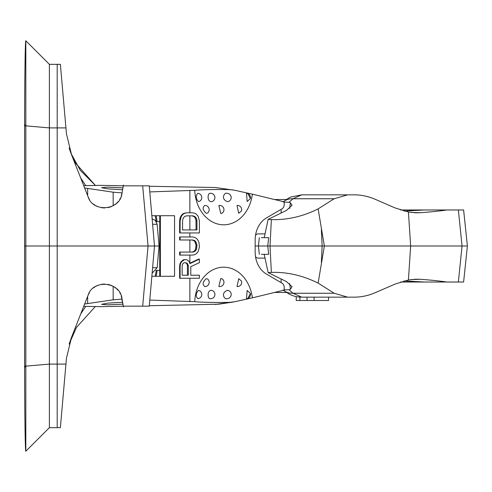 <?xml version="1.0" encoding="UTF-8"?>
<svg xmlns="http://www.w3.org/2000/svg" width="492" height="492" viewBox="0 0 492 492"><rect width="100%" height="100%" fill="white"/><g stroke="black" fill="none" stroke-linecap="round" stroke-linejoin="round"><path stroke-width="0.74" d="M152.612 267.722L157.151 267.722L159.051 246L159.74 246M255.157 246L410.66 246L408.421 279.997L395.107 284.056L375.414 292.611C368.453 295.637 361.386 297.156 354.215 297.156L347.69 297.156L334.166 293.25L293.004 293.25A22.706 16.759 131.3 0 1 283.447 290.292M159.74 270.366L156.105 270.372M159.74 221.634L156.105 221.628M95.054 306.854L76.475 327.414L69.151 344.037M130.552 185.841L123.295 185.841L121.967 193.374L123.295 185.841L149.248 185.841L142.68 185.841L148.055 246L49.391 246L49.391 427.665L25.83 451.219L49.391 427.677L60.375 427.665L66.445 358.281L71.592 337.112M69.151 344.049L71.549 337.241M286.338 292.476L274.481 292.476L286.338 292.476M467.4 246L462.056 246L458.359 209.979L463.612 209.979L467.4 246L463.612 282.021L446.761 282.021C439.94 280.993 431.078 280.077 420.18 279.265L415.814 279.185L408.421 279.997M424.399 282.021L446.761 282.021L424.516 282.021L404.172 280.926M458.359 282.021L462.056 246L410.66 246L408.421 212.003L395.107 207.944L375.414 199.389C368.453 196.363 361.386 194.844 354.215 194.844L347.69 194.844L334.166 198.75L293.004 198.75L301.694 194.844L291.141 196.966C290.366 196.923 287.685 198.608 283.091 202.009M458.359 209.979L446.761 209.979C439.94 211.007 431.078 211.923 420.18 212.735L415.814 212.815L408.421 212.003M334.166 198.75L318.133 208.885L324.363 246L318.133 283.115L334.166 293.25M301.694 194.844L354.215 194.844M283.447 201.708A22.706 16.759 -131.3 0 1 293.004 198.75L289.099 202.261L290.397 202.802L292.076 205.232L286.535 210.373L268.146 219.383L271.369 219.598L270.01 246L271.369 272.402L268.146 272.617L264.198 254.327L268.663 254.327L267.753 246L268.663 237.673L264.198 237.673L268.146 219.383M318.133 208.885C302.709 216.542 287.125 220.115 271.369 219.598M289.099 202.261L284.179 202.12M264.757 254.327L261.357 254.327M260.422 246L267.753 246M264.757 237.673L261.357 237.673M318.133 283.115C302.709 275.458 287.125 271.885 271.369 272.402M347.69 297.156L301.694 297.156L293.004 293.25L289.099 289.739L290.397 289.198L292.076 286.768L286.535 281.627L268.146 272.617M289.099 289.739L284.179 289.88M302.217 297.156L301.694 297.156A22.706 18.911 90 0 1 301.608 297.156L301.694 297.156A22.706 18.911 90 0 1 301.608 297.156L298.232 296.934M296.227 296.602L296.227 300.501L299.899 300.501L299.899 297.051M307.057 297.156L307.057 300.501L299.899 300.501M314.099 297.051L314.099 300.501L307.057 300.501M307.057 297.15L307.66 297.156M328.539 297.156L328.539 300.501L314.099 300.501M424.399 209.979L446.761 209.979L424.516 209.979L404.172 211.074M274.481 199.524L286.338 199.524M24.6 246L24.6 124.23C24.649 78.117 25.215 39.766 25.83 40.781L25.83 451.219C25.215 452.234 24.649 413.883 24.6 367.77L24.6 246L49.391 246L49.391 127.902L25.83 125.854M121.216 196.222L121.967 193.374C120.349 210.398 93.043 213.036 88.105 196.788L71.549 154.783L66.445 133.719L60.375 64.335L49.391 64.335L25.83 40.781L49.391 64.323L49.391 127.902L57.195 127.902L57.195 64.335M149.248 306.159L154.513 246L148.055 246L142.68 306.159L149.248 306.159L123.295 306.159L121.967 298.626C120.349 281.602 93.043 278.964 88.105 295.212L71.709 336.823M152.612 224.278L157.151 224.278L159.051 246L148.055 246L154.513 246L149.248 185.841M154.427 245.01L154.427 246.99M93.437 204.051L95.067 205.219M95.909 205.73L98.548 206.935M101.487 207.716L104.691 207.981M107.933 207.655L111.266 206.658M113.511 205.545L116.321 203.497M117.059 202.802L118.129 201.634M119.74 199.352L120.435 198.079M88.105 196.788L89.439 199.481M82.576 182.766L77.047 168.731L82.576 182.753M70.909 153.153L75.756 163.356L95.251 185.293L80.239 170.226L71.026 153.461M71.026 153.455L70.497 152.034M70.313 151.524L69.151 147.963M71.506 154.66L69.144 147.944L71.549 154.759M85.663 185.515L80.682 177.963M85.663 306.485L80.682 314.037M82.576 309.234L77.047 323.269L82.576 309.247M88.105 295.212L89.439 292.519M93.437 287.949L95.067 286.781M95.909 286.27L98.548 285.065M101.487 284.284L104.691 284.019M117.059 289.198L118.129 290.366M119.74 292.648L120.435 293.921M121.216 295.778L123.295 306.159L130.552 306.159M107.933 284.345L111.266 285.342M113.511 286.455L116.321 288.503M116.665 246L114.47 246M424.295 282.021L400.457 282.021L424.196 282.021L404.08 280.95M424.202 282.021L424.516 282.021M400.457 209.979L424.196 209.979L400.457 209.979M424.196 209.979L404.08 211.05M218.522 304.21L149.285 305.735M123.308 306.221L100.829 306.645L83.72 306.332M84.636 304.013L113.16 299.819L113.16 286.252M122.053 299.105L113.16 299.819M215.182 304.493L229.672 302.365A76.814 5.344 177 0 1 218.263 302.469A76.814 5.344 -3 0 1 194.746 301.676L149.783 300.077M122.606 302.242L107.982 303.115L101.53 304.327L107.551 304.849L122.945 304.161M229.672 302.365L235.01 301.701A77.066 3.45 -11.8 0 1 252.384 297.851L283.656 290.243L284.179 290.065L284.179 287.322A4.539 3.629 90 0 0 282.082 283.207L266.332 274.007A24.225 19.342 -90 0 1 255.157 252.058L255.157 239.942A24.225 19.342 90 0 1 266.332 217.993L282.082 208.792A4.539 3.629 -90 0 0 284.179 204.678L284.179 201.935L283.656 201.757L252.384 194.149A77.066 3.45 11.8 0 1 235.01 190.299L215.182 187.507L149.285 186.265M198.479 275.225L190.779 275.225L190.779 266.67L199.401 262.642L199.401 259.118L198.479 259.118L189.807 263.281M215.182 187.507L229.672 189.635A76.814 5.344 -177 0 0 218.263 189.531A76.814 5.344 3 0 0 194.746 190.324L149.783 191.923M194.746 190.324A36.334 29.016 90 0 0 222.193 224.758A36.334 29.016 90 0 0 252.384 194.149M194.746 301.676A36.334 29.016 -90 0 1 222.193 267.242A36.334 29.016 -90 0 1 252.384 297.851M191.911 239.991L193.553 240.496L194.783 241.498L196.019 245.022L195.607 249.05L194.783 250.563L193.553 251.566L191.911 252.07M191.911 215.828L193.553 216.332L194.783 217.341L195.607 218.848L196.019 220.865L196.019 229.924M199.401 259.118L189.955 263.65L189.137 261.633L187.495 260.127L186.259 259.622L183.848 259.622L181.148 261.633L180.004 263.65L179.629 266.166L179.629 278.244L199.401 278.244L199.401 275.225L190.779 275.225M151.862 215.724L174.555 215.724L174.555 276.276L151.862 276.276M186.671 212.808L183.848 213.313L182.298 214.321L180.767 216.332L180.004 218.343L179.629 220.865L180.103 220.865L180.103 232.944L199.401 232.944L199.401 220.865L198.165 216.332L196.523 214.321L194.881 213.313L192.827 212.808L186.671 212.808L184.617 213.313L182.975 214.321L181.333 216.332L180.103 220.865M180.103 232.944L179.629 232.944L179.629 220.865M180.103 239.991L179.629 239.991L179.629 236.972L180.103 236.972L180.103 239.991L192.827 239.991L194.469 240.496L195.705 241.498L196.935 245.022L196.523 249.05L195.705 250.563L194.469 251.566L192.827 252.07L180.103 252.07L180.103 255.09L192.827 255.09L194.881 254.585L196.523 253.583L198.165 251.566L199.401 247.039L198.989 242.507L198.165 240.496L196.523 238.479L194.881 237.476L192.827 236.972L180.103 236.972M180.103 255.09L179.629 255.09L179.629 252.07L180.103 252.07M182.157 275.225L187.421 275.225L187.421 265.662L187.015 264.149L186.216 263.146L185.029 262.642L187.083 263.146L188.313 265.662L188.313 275.225L182.157 275.225L182.157 265.662L182.563 264.149L183.387 263.146L184.617 262.642M182.563 229.924L189.869 229.924L189.869 215.828L186.671 215.828L192.827 215.828L194.469 216.332L195.705 217.341L196.523 218.848L196.935 220.865L196.935 229.924L182.563 229.924L182.563 220.865L182.975 218.848L183.799 217.341L185.029 216.332L186.671 215.828M184.617 259.622L181.745 261.633L180.515 263.65L180.103 266.166L180.103 278.244M179.629 266.166L180.103 266.166M180.004 263.65L180.515 263.65M181.148 261.633L181.745 261.633M182.68 260.127L183.387 260.127M187.421 265.662L188.313 265.662M187.015 264.149L187.901 264.149M186.216 263.146L187.083 263.146M193.553 251.566L194.469 251.566M194.783 250.563L195.705 250.563M195.607 249.05L196.523 249.05M196.019 247.039L196.935 247.039M196.019 245.022L196.935 245.022M195.607 243.011L196.523 243.011M194.783 241.498L195.705 241.498M193.553 240.496L194.469 240.496M180.004 218.343L180.515 218.343M180.767 216.332L181.333 216.332M182.298 214.321L182.975 214.321M183.848 213.313L184.617 213.313M196.019 220.865L196.935 220.865M195.607 218.848L196.523 218.848M194.783 217.341L195.705 217.341M193.553 216.332L194.469 216.332M122.053 192.895L113.16 192.181L84.636 187.987M160.374 215.724L160.374 276.276M159.74 276.276L159.74 215.724M281.129 209.352L281.129 213.024M265.016 233.891L258.159 233.891A4.539 3.629 90 0 0 255.514 235.317M265.016 258.109L258.159 258.109A4.539 3.629 -90 0 1 255.514 256.683M281.129 282.648L281.129 278.976M229.672 189.635L232.9 189.906M218.86 205.515A4.237 4.237 0 0 1 222.372 212.968L220.773 213.528L218.86 205.515L219.395 205.459M212.064 201.56L211.234 201.695C206.886 201.566 207.39 192.347 210.631 193.319L210.564 193.319A4.237 4.237 0 0 1 211.954 201.597M207.44 213.073L206.222 213.319C202.649 210.09 202.187 207.458 204.826 205.428L204.733 205.435A4.237 4.237 0 0 1 207.446 213.079M199.106 201.492L198.399 201.542C195.742 198.522 195.533 195.791 197.772 193.338L198.012 193.344M227.482 201.695C219.856 198.725 225.09 192.009 226.88 193.319L226.763 193.319A4.237 4.237 0 0 1 228.706 201.406L227.482 201.695M241.467 210.945L238.718 213.319L237.015 205.447L237.328 205.428M247.15 201.542L246.517 193.338L247.986 193.676L250.391 198.565L247.15 201.542M123.308 185.779L100.829 185.355L83.72 185.668M122.606 189.758L107.982 188.885L101.53 187.673L107.551 187.151L122.945 187.839M218.86 286.485A4.237 4.237 0 0 0 222.372 279.032L220.773 278.472L218.86 286.485L219.395 286.541M212.064 290.44L211.234 290.305C206.886 290.434 207.39 299.653 210.631 298.681L210.564 298.681A4.237 4.237 0 0 0 211.954 290.403M207.44 278.927L206.222 278.681C202.649 281.91 202.187 284.542 204.826 286.572L204.733 286.565A4.237 4.237 0 0 0 207.446 278.921M199.106 290.508L198.399 290.458C195.742 293.478 195.533 296.209 197.772 298.662L198.012 298.656M227.482 290.305C219.856 293.275 225.09 299.991 226.88 298.681L226.763 298.681A4.237 4.237 0 0 0 228.706 290.594L227.482 290.305M241.467 281.055L238.718 278.681L237.015 286.553L237.328 286.572M247.15 290.458L246.517 298.662L247.986 298.324L250.391 293.435L247.15 290.458M155.134 276.276A24.225 19.077 -90.7 0 0 156.087 270.655M156.05 276.276A24.225 18.862 -90 0 0 157.04 270.366M411.14 279.579L420.18 279.265M411.14 212.421L420.18 212.735M290.397 202.802L289.659 208.467M321.368 262.396L322.131 246L321.368 229.604M290.397 289.198L289.659 283.533M65.934 127.902L57.195 127.902L57.195 364.098L49.391 364.098L25.83 366.146M65.934 364.098L57.195 364.098L57.195 427.665M155.134 215.724A24.225 19.077 90.7 0 1 156.087 221.345M156.05 215.724A24.225 18.862 90 0 1 157.04 221.634M24.6 367.77L25.83 365.304M24.6 124.23L25.83 126.696M189.869 263.245L189.869 255.09M189.869 236.972L189.869 232.944M189.869 212.808L189.869 190.324M189.869 301.676L189.869 278.244M189.869 252.07L189.869 239.991M121.819 192.882L121.819 194.106M121.819 297.894L121.819 299.118M113.16 205.748L113.16 192.181M87.65 195.632L87.65 188.473M87.65 296.368L87.65 303.527M259.333 254.327L258.423 246L259.333 237.673M298.263 296.94C295.975 296.811 292.943 295.87 289.155 294.118L283.091 289.991M123.437 185.053L121.967 193.374M70.067 150.835L69.335 148.578M121.967 298.626L123.437 306.947M157.151 267.722L152.133 273.165M157.151 224.278L155.244 220.373L152.133 218.835M218.411 304.228L232.9 302.094M199.057 201.511A4.237 4.237 0 0 0 197.95 193.338M241.412 211.111A4.237 4.237 0 0 0 237.015 205.447M250.391 198.565A4.237 4.237 0 0 0 247.986 193.676M197.95 298.662A4.237 4.237 0 0 0 199.057 290.489M237.015 286.553A4.237 4.237 0 0 0 241.412 280.889M247.986 298.324A4.237 4.237 0 0 0 250.391 293.435"/></g></svg>
